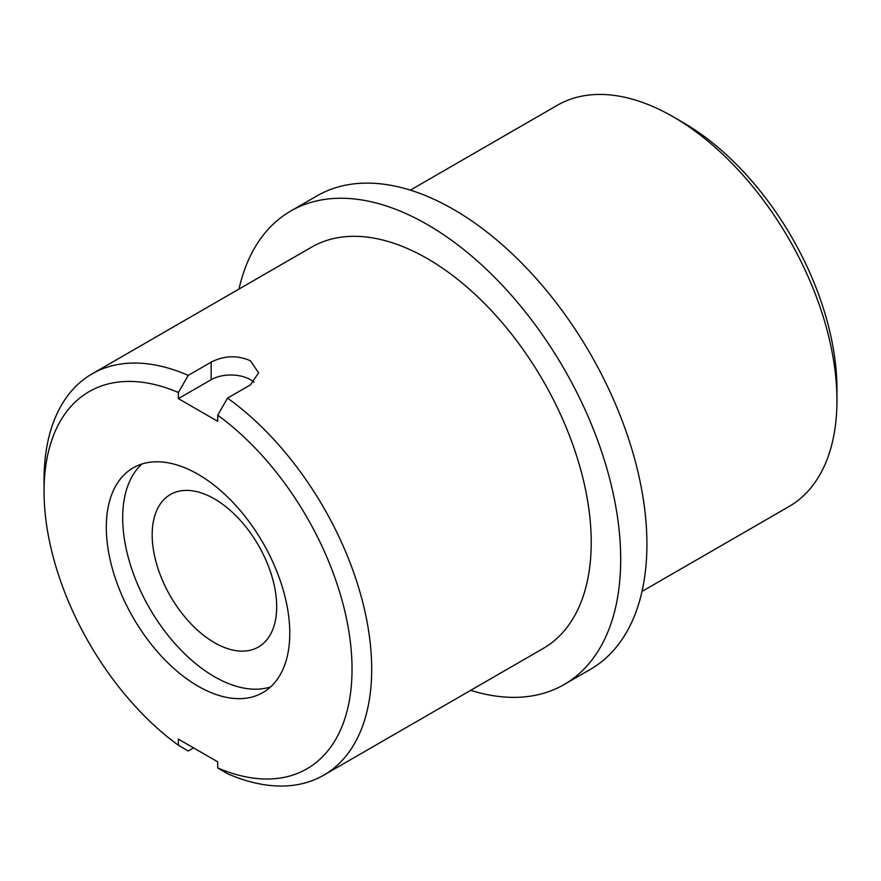 <?xml version="1.0" encoding="UTF-8"?>
<svg xmlns="http://www.w3.org/2000/svg" width="881" height="881" viewBox="0 0 881 881"><rect width="100%" height="100%" fill="white"/><g stroke="black" fill="none" stroke-linecap="round" stroke-linejoin="round"><path stroke-width="1.32" d="M682.962 122.448L673.128 116.766L682.962 122.437A217.783 125.741 60 0 1 682.962 122.448A217.783 125.741 60 0 1 836.95 389.171L836.95 400.514A231.681 133.758 -120 0 0 673.128 116.766L673.128 116.766A231.681 133.758 -120 0 0 557.288 105.291L410.337 190.142M642.007 591.415L788.969 506.575A231.681 133.758 -120 0 0 836.95 400.514M238.993 289.056A273.385 157.842 60 0 1 290.708 211.055A273.385 157.842 60 0 1 427.395 224.589A273.385 157.842 60 0 1 605.985 465.498A273.385 157.842 60 0 1 564.082 684.559A273.385 157.842 60 0 1 470.663 690.341M290.708 211.055L316.918 195.912A273.385 157.842 60 0 1 453.605 209.458A273.385 157.842 60 0 1 632.206 450.367A273.385 157.842 60 0 1 590.292 669.428L564.082 684.559M92.031 373.907A231.681 133.758 60 0 1 188.215 375.394L178.38 392.508A217.783 125.741 -120 0 0 44.05 491.312L44.05 479.969A231.681 133.758 60 0 1 92.031 373.907L311.555 247.165A231.681 133.758 60 0 1 427.395 258.64A231.681 133.758 60 0 1 578.751 462.8A231.681 133.758 60 0 1 543.236 648.449L323.712 775.192A231.681 133.758 60 0 1 227.529 773.694L217.706 767.935A217.783 125.741 -120 0 0 352.037 669.131A217.783 125.741 -120 0 0 217.706 415.204L227.529 398.102A231.681 133.758 60 0 1 362.719 602.197A231.681 133.758 60 0 1 323.712 775.192M254.058 382.255A27.807 16.056 0 0 0 250.468 379.7A27.807 16.056 0 0 0 211.154 379.7L211.154 362.157C224.226 355.472 237.33 355.021 250.468 360.792L258.607 372.817L250.468 384.854L227.529 398.102M270.588 686.949A129.738 74.907 60 0 1 214.424 676.696A129.738 74.907 60 0 1 132.062 569.853A129.738 74.907 60 0 1 141.885 464.034M198.038 686.156A129.738 74.907 60 0 1 113.286 571.824A129.738 74.907 60 0 1 133.174 467.866A129.738 74.907 60 0 1 198.038 474.286A129.738 74.907 60 0 1 282.801 588.618A129.738 74.907 60 0 1 262.912 692.576A129.738 74.907 60 0 1 198.038 686.156M214.424 642.645A88.034 50.834 60 0 1 156.906 565.062A88.034 50.834 60 0 1 170.407 494.516A88.034 50.834 60 0 1 214.424 498.877A88.034 50.834 60 0 1 271.943 576.46A88.034 50.834 60 0 1 258.441 647.006A88.034 50.834 60 0 1 214.424 642.645M178.38 392.508L178.38 398.619L217.706 421.316L217.706 415.204M44.05 491.312A217.783 125.741 -120 0 0 178.38 745.238L188.215 750.997L193.578 747.892M217.706 767.935L217.706 761.823L178.38 739.126L178.38 745.238M211.154 362.157L188.215 375.394M211.154 379.7L178.38 398.619"/></g></svg>
